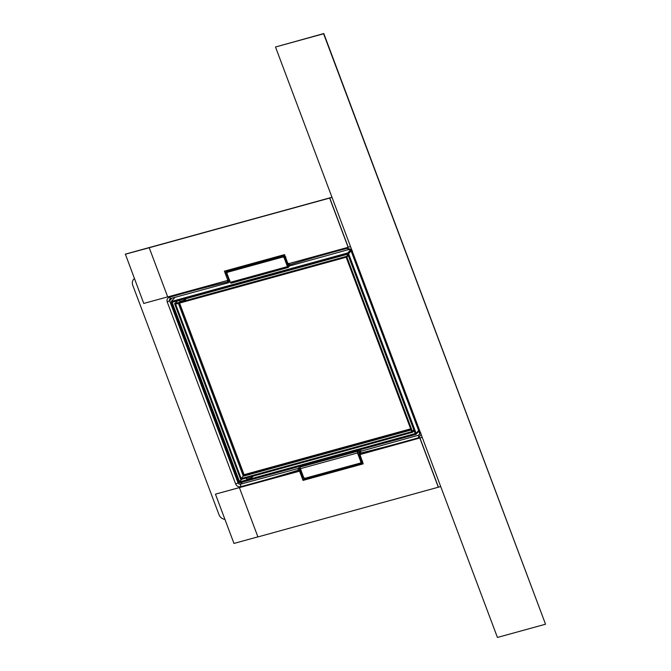 <?xml version="1.0" encoding="UTF-8"?>
<svg xmlns="http://www.w3.org/2000/svg" width="671" height="671" viewBox="0 0 671 671"><rect width="100%" height="100%" fill="white"/><g stroke="black" fill="none" stroke-linecap="round" stroke-linejoin="round"><path stroke-width="1.01" d="M181.816 299.618A3.363 0.738 159.4 0 1 180.868 299.878M186.429 298.343L185.783 299.073A3.363 0.738 159.4 0 1 182.403 300.809A3.363 0.738 159.4 0 1 179.618 301.086L179.325 300.298M248.631 477.366A3.363 0.738 159.4 0 1 247.683 477.626M253.235 476.1L252.59 476.821A3.363 0.738 159.4 0 1 249.218 478.557A3.363 0.738 159.4 0 1 246.433 478.834L246.14 478.046M275.496 47.004L323.607 33.768L545.54 624.215L497.429 637.45L275.496 47.004L323.799 33.55L545.54 624.215M350.505 246.559L348.132 247.297L329.637 198.088L149.222 247.733L167.716 296.934L227.855 280.386L224.642 271.092M167.691 296.859L143.762 303.443L125.36 254.133L331.977 197.282M227.855 280.386L224.391 271.159L284.529 254.611L287.993 263.837L348.132 247.297M125.267 254.242L149.222 247.733M329.637 198.088L332.011 197.358M348.232 247.188L329.738 197.979M422.185 437.274L359.908 454.41L363.179 463.854L303.04 480.402L299.568 471.176L215.567 494.124L299.769 470.958L303.233 480.184L363.12 463.703M422.218 437.349L359.706 454.628M440.713 486.55L257.924 536.926L239.43 487.725M215.475 494.233L233.969 543.435L257.899 536.85M419.845 438.088L438.339 487.289M419.945 437.97L438.44 487.18M179.576 303.082L244.085 474.691L410.66 428.853M227.385 272.392A1.35 1.216 -138.2 0 1 228.014 271.94L282.743 256.884A1.35 1.216 41.8 0 1 284.412 257.781L286.953 264.55L284.546 257.63L284.21 258A1.35 1.216 -138.2 0 0 282.55 257.102L227.821 272.158A1.35 1.216 -138.2 0 0 227.083 273.718L230.321 282.332A1.35 0.503 74.6 0 0 231.067 283.196A1.35 0.503 74.6 0 0 231.168 283.128M289.209 265.523L288.018 266.823L287.649 266.395L284.412 257.781M230.321 282.332L287.448 266.613L284.21 258M287.448 266.613A1.35 0.503 74.6 0 0 288.195 267.469A1.35 0.503 74.6 0 0 288.304 267.402L289.847 265.682M360.629 462.688A1.35 1.216 -138.2 0 0 360.738 462.587L360.537 462.805A1.35 1.216 -138.2 0 1 360 463.141L305.271 478.197A1.35 1.216 -138.2 0 1 303.602 477.299L300.373 468.685A1.35 0.503 -105.4 0 1 300.298 467.016L301.271 465.934M360.738 462.587A1.35 1.216 -138.2 0 0 360.931 461.354L358.389 454.594L360.738 461.581A1.35 1.216 -138.2 0 1 360.537 462.805M359.438 449.931L357.66 451.918L357.693 452.749L360.931 461.354M358.406 450.216L357.433 451.298A1.35 0.503 -105.4 0 0 357.5 452.967L360.738 461.581M177.488 301.019L174.603 303.636L346.605 256.314L348.006 254.745M179.417 303.124L244.018 474.984L241.166 478.599L175.601 304.173L346.882 257.052L412.439 431.478L413.848 429.91L411.717 431.679L346.161 257.245L348.283 255.483L346.882 257.052L346.605 256.314M414.124 430.648L412.724 432.216L240.721 479.539L174.603 303.636M410.753 429.105L244.018 474.984L243.506 475.68M241.166 478.599L412.439 431.478L412.724 432.216M300.163 467.461L298.083 468.526L300.189 469.239L300.902 471.344L299.878 471.73L298.159 470.22L298.083 468.526L240.545 484.194L242.39 482.139M360.335 462.982L361.25 462.73L361.895 461.371L359.279 453.864L359.79 451.843L361.183 450.677L357.987 451.549M360.939 462.26L361.51 461.422L359.195 455.248L360.344 455.097L360.629 451.315L418.553 435.219L419.694 433.936M300.583 468.341L298.696 467.863M357.769 452.933L359.43 452.48M134.401 278.549A6.735 6.064 -138.2 0 0 133.764 279.153A6.735 6.064 -138.2 0 0 132.766 285.301L218.998 514.707A6.735 6.064 -138.2 0 0 224.928 519.379M360.704 453.009C378.461 448.765 397.777 443.665 418.662 437.718L421.136 434.489M298.159 470.22C280.839 475.622 261.673 481.115 240.646 486.693C238.373 487.079 236.712 486.181 235.655 484.001L167.222 301.942C166.593 299.643 167.339 298.083 169.444 297.261C190.329 291.306 209.646 286.215 227.402 281.971L228.165 282.852L229.054 282.306L228.274 282.776M286.752 263.485L288.228 263.242L289.947 264.76C307.259 259.358 326.433 253.864 347.461 248.278L348.576 249.578L290.711 265.641L287.968 264.307L285.141 257.178L283.69 256.389L227.117 271.956L226.471 273.315L228.794 279.488L227.763 279.882L227.402 281.971M133.764 279.153L134.376 278.482M360.285 453.521L359.379 452.959L359.279 453.864L359.329 453.076L361.183 450.677M358.868 455.341L359.564 452.439M359.279 453.864L360.142 453.822M289.285 265.498L287.498 265.993M230.111 281.786L229.348 281.996M289.947 264.76L290.711 265.641M283.472 256.901L284.764 257.228L287.49 264.223L288.639 264.517M288.069 264.433L288.933 264.382M298.855 470.43L300.373 468.576M304.894 478.238L303.225 477.509L303.737 477.316M300.482 470.044L299.174 470.597M229.188 279.329L228.794 279.488L229.876 281.023M227.821 281.451L229.499 281.166L229.054 282.306L229.667 281.644M229.272 280.612L227.964 281.157M351.109 250.937L348.618 253.722L416.121 433.315L418.612 430.53M418.863 431.185L416.012 434.363L239.505 482.927L239.161 482.004L415.668 433.441L416.012 434.363M171.558 302.143L171.206 302.537L238.708 482.13L238.046 482.843A2.021 1.82 -138.2 0 0 240.545 484.194L240.646 486.693M350.413 250.031L347.813 252.925L171.306 301.489L175.039 297.32M416.121 433.315L415.215 433.567L347.712 253.974L348.618 253.722M242.03 479.178L238.708 482.13M239.614 481.879L172.103 302.285L171.206 302.537M350.983 250.694L348.165 253.848L347.813 252.925M348.165 253.848L171.659 302.411L171.306 301.489M185.599 298.578L185.783 299.073M252.405 476.326L252.59 476.821M185.573 299.266A2.86 0.621 159.4 0 1 185.448 299.501A2.86 0.621 159.4 0 1 185.439 299.509A2.86 0.621 159.4 0 1 182.705 300.935A2.86 0.621 159.4 0 1 180.247 301.271M357.5 452.967L300.373 468.685M357.433 451.298L300.298 467.016M176.775 301.212L179.4 300.491M186.177 298.629L347.788 254.158M178.394 303.409L243.338 476.184L411.097 430.019M361.141 462.202L361.459 463.795L304.894 479.362L304.676 478.213M361.459 463.795L362.709 462.613M304.894 479.362L302.663 478.658M283.925 256.775L283.212 255.617L226.647 271.185L225.305 272.871M283.212 255.617L285.032 255.961M347.461 248.278L351.671 249.671M348.576 249.578L348.576 249.578C350.254 249.704 351.109 250.191 351.151 251.038L419.576 433.089L419.367 434.716A2.021 1.82 41.8 0 1 418.553 435.219L418.662 437.718M359.773 452.237L357.828 453.101M362.659 461.271L361.51 461.422M419.66 432.879L420.885 433.03M358.918 454.259L360.142 453.999M226.647 271.185L227.435 272.317M227.352 272.342L226.999 273.164M285.913 257.077L284.764 257.228M351.235 250.82L352.451 250.979M288.689 264.877L289.251 264.55L288.689 264.877M287.49 264.223L288.815 264.231M301.304 471.176L300.902 471.344L303.225 477.509L302.193 477.903M235.655 484.001L238.046 482.843L169.612 300.793L171.961 298.167M301.162 470.153L299.291 470.748M167.222 301.942L169.612 300.793A2.021 1.82 41.8 0 1 170.434 298.561M169.444 297.261L170.568 298.553L228.165 282.843M225.448 273.709L226.983 273.122M229.725 280.117L227.964 280.973M231.067 283.196L288.195 267.469M347.771 254.116L186.236 298.561M179.383 300.449L177.119 301.069M288.295 264.668L287.121 264.986M169.914 298.947L170.568 298.553"/></g></svg>
